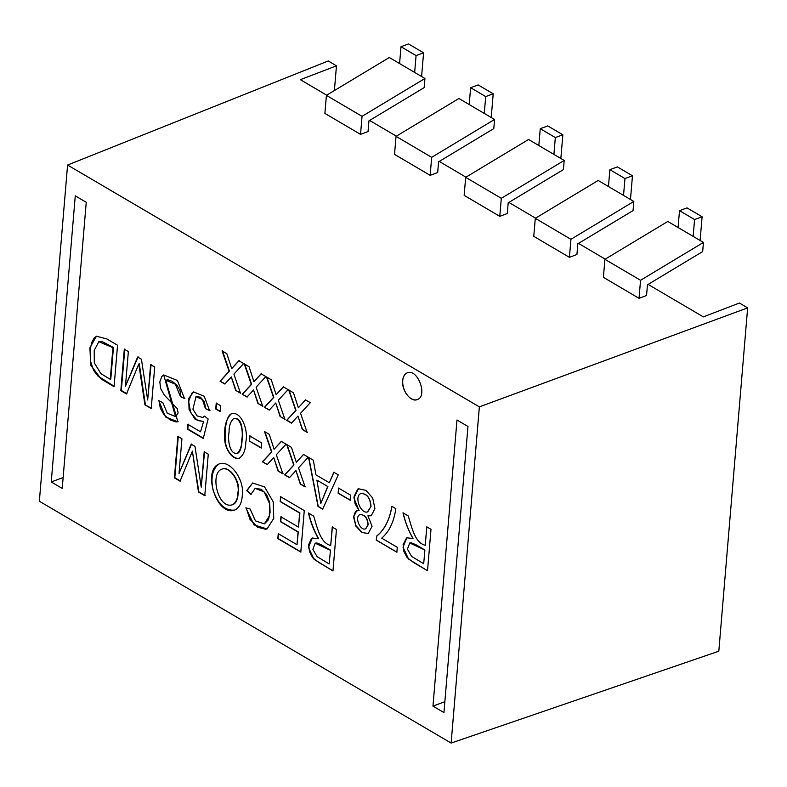 <?xml version="1.0" encoding="UTF-8"?>
<svg xmlns="http://www.w3.org/2000/svg" width="787" height="787" viewBox="0 0 787 787"><rect width="100%" height="100%" fill="white"/><g stroke="black" fill="none" stroke-linecap="round" stroke-linejoin="round"><path stroke-width="1.18" d="M67.584 165.044L39.35 501.23L451.128 743.066L479.362 406.869L67.584 165.044L328.248 60.973L336.472 65.823L300.368 79.684L326.703 95.188M332.242 527.015L336.452 529.494L332.97 570.978L314.023 559.291L308.465 547.378L312.291 538.023L318.391 538.692C313.944 530.832 310.629 522.283 308.445 513.035L313.708 516.134C317.269 527.624 320.466 543.187 330.697 545.43L332.242 527.015M250.118 509.041L255.441 520.856L264.373 523.886L269.331 515.908L269.616 503.69L264.088 491.836L255.136 488.393L250.837 494.482L246.734 490.626L252.578 483.011L264.53 486.878L273.178 501.722L273.748 518.426L267.039 528.953L254.004 524.85L245.849 507.861L250.118 509.041M204.197 451.817L208.26 454.207L204.777 495.692L198.472 491.983L192.372 451.177L180.066 481.172L174.389 477.847L177.872 436.362L181.935 438.752L179.023 473.449L191.202 444.193L194.989 446.416L201.226 487.153L204.197 451.817M381.705 538.16L397.278 547.309L396.864 552.238L376.275 540.148L376.609 536.154C384.597 529.641 389.663 519.686 391.818 506.297L395.841 508.658C393.953 521.801 389.24 531.638 381.705 538.16M338.558 488.088L350.569 495.151L350.146 500.247L338.125 493.193L338.558 488.088M303.487 454.424L308.268 457.227L298.519 467.822L305.11 486.897L300.28 484.064L295.951 470.616L289.429 477.699L284.648 474.886L293.738 465.009L286.704 444.566L291.465 447.36L296.315 462.274L303.487 454.424M249.695 435.9L261.707 442.963L261.284 448.059L249.263 441.005L249.695 435.9M216.228 403.18L220.694 405.797L220.203 411.621L215.736 408.994L216.228 403.18M162.83 402.659L167.277 413.214L175.521 416.559L163.706 374.946L177.4 380.465L184.473 398.478L180.459 396.609L175.324 384.174L165.782 380.219L177.892 421.783L165.447 416.933L158.787 400.681L162.83 402.659M114.066 386.683L101.198 379.078L90.899 365.365L89.866 347.785L96.427 336.216L106.914 338.971L117.548 345.227L114.066 386.683M283.29 386.83L288.081 389.634L278.332 400.229L284.894 419.294L280.093 416.48L275.745 403.013L269.243 410.106L264.462 407.292L273.522 397.405L266.498 376.963L271.279 379.777L276.129 394.71L283.29 386.83M238.864 360.741L243.645 363.545L233.896 374.13L240.468 393.205L235.667 390.382L231.309 376.924L224.807 384.007L220.026 381.203L229.096 371.316L222.062 350.874L226.843 353.678L231.693 368.621L238.864 360.741M402.639 380.583C403.062 376.54 404.607 373.953 407.282 372.841C417.681 368.247 428.108 396.304 417.218 399.609C410.814 402.501 401.478 390.322 402.639 380.583M261.077 373.786L265.858 376.589L256.109 387.184L262.681 406.249L257.88 403.426L253.522 389.968L247.029 397.051L242.248 394.248L251.309 384.361L244.285 363.919L249.066 366.722L253.916 381.665L261.077 373.786M305.513 399.875L310.294 402.688L300.545 413.273L307.117 432.348L302.306 429.525L297.958 416.067L291.456 423.15L286.675 420.337L295.745 410.45L288.711 390.008L293.492 392.821L298.342 407.755L305.513 399.875M150.622 364.647L154.705 367.047L151.222 408.502L144.916 404.803L138.797 363.978L126.491 393.982L120.814 390.647L124.297 349.192L128.36 351.573L125.448 386.25L137.627 357.023L141.414 359.246L147.651 399.983L150.622 364.647M203.203 421.586L195.176 419.412L189.077 409.624L188.693 398.458L193.612 391.916L204.217 396.235L209.568 410.637L205.427 408.61L202.475 399.501L196.022 396.668L192.913 409.171L197.163 415.949L202.751 417.444L204.531 416.097L208.132 418.959L203.272 438.467L187.454 429.171L187.857 424.321L200.547 431.778L203.587 421.448L197.37 420.533L190.67 412.634L188.624 401.301L191.959 393.057L193.799 391.857M245.8 442.009C245.711 449.692 243.586 455.073 239.415 458.152C232.096 460.788 223.823 447.114 224.787 437.06C224.059 426.269 226.292 418.477 231.476 413.687C241.806 410.942 248.613 431.365 245.8 442.009M281.264 441.379L286.045 444.183L276.306 454.768L282.887 473.853L278.067 471.019L273.738 457.572L267.216 464.645L262.435 461.841L271.525 451.964L264.491 431.522L269.252 434.316L274.102 449.229L281.264 441.379M333.806 472.23L338.262 474.846L322.64 509.169L318.027 506.464L308.543 457.395L313.324 460.198L315.951 474.876L329.32 482.726L333.806 472.23M359.02 510.606L353.865 497.866L358.498 488.776L365.975 490.38L372.694 498.004L374.937 508.697L371.198 515.76L367.923 515.839L372.074 526.316L368.129 533.655L361.754 532.346L355.891 526.1L353.579 516.99L356.659 510.861L359.177 510.547L355.075 503.916L354.111 496.4L357.731 489.17L358.587 488.747M426.79 526.837L431.001 529.307L427.518 570.762L408.561 559.095L403.013 547.172L406.84 537.816L412.939 538.485C408.492 530.635 405.177 522.086 402.983 512.858L408.256 515.947C411.808 527.428 415.015 542.991 425.246 545.253L426.79 526.837M242.278 495.357C241.884 502.893 239.366 507.802 234.713 510.074C216.474 516.823 202.239 470.095 219.091 463.986C229.745 459.352 244.767 479.558 242.278 495.357M280.575 496.676L304.274 510.596L300.791 552.071L277.831 538.593L278.244 533.684L296.994 544.693L298.057 532.022L280.497 521.702L280.91 516.793L298.47 527.113L299.65 513.026L280.162 501.585L280.575 496.676M51.244 481.959L62.222 488.402L86.245 202.289L75.267 195.835L51.244 481.959L63.137 477.532M467.97 426.456L443.947 712.569L432.968 706.126L456.991 420.002L467.97 426.456M444.862 701.699L432.968 706.126M479.362 406.869L747.65 307.874L718.816 651.213L451.128 743.066M703.44 242.435L640.549 280.29L639.034 298.322L646.56 295.489L647.455 284.805L702.673 251.565L703.44 242.435L693.16 236.385L694.577 219.543L702.093 216.759L687.012 207.886L679.506 210.67L694.577 219.543M639.034 298.322L603.403 277.339L604.918 259.317L667.809 221.462L678.089 227.512L679.506 210.67M700.105 240.468L702.093 216.759M237.92 492.741C240.163 481.664 229.784 465.884 221.786 469.17C209.657 473.331 217.92 509.474 232.391 504.772C235.913 502.824 237.753 498.81 237.92 492.741L238.254 492.623C240.655 480.04 228.86 465.756 222.131 469.042L221.993 469.101M330.294 550.231L315.184 543.197L312.882 549.346L317.004 556.576L329.143 563.925L330.481 550.152L321.44 544.83L316.876 542.951L315.272 543.158M201.226 487.153L204.571 451.679M179.023 473.449L191.605 444.045M180.469 481.024L174.812 477.689L178.295 436.205M205.151 495.554L198.855 491.845L192.372 451.177M232.913 504.556C235.982 503.405 237.763 499.43 238.254 492.623M424.842 550.015L409.742 542.991L407.44 549.149L411.581 556.399L423.691 563.718L424.901 549.995L415.861 544.673L411.296 542.794L409.83 542.961M298.47 527.113L299.886 512.937L280.428 501.486L280.841 496.577M296.994 544.693L298.293 531.933L280.762 521.604L281.166 516.695M301.018 551.992L278.096 538.495L278.509 533.586M332.429 526.946L330.697 545.43M112.925 347.657L98.808 341.706L94.224 350.382L94.302 362.955L101.002 373.717L110.269 379.304L112.925 347.657L113.446 347.47L101.7 341.332L98.995 341.647M298.342 407.755L305.75 399.786M291.711 423.052L286.94 420.238L296.001 410.361L288.977 389.909M307.353 432.26L302.552 429.436L297.958 416.067M241.786 439.677C243.252 433.165 241.698 417.454 233.739 418.507C230.571 421.311 229.017 425.875 229.086 432.201C227.561 438.9 229.302 454.532 237.241 453.46C240.301 450.528 241.816 445.924 241.786 439.677M114.105 386.22L98.041 376.156L93.643 370.441L90.475 361.144L90.062 350.54L91.607 342.66L94.273 337.889L96.604 336.157M220.567 411.483L216.11 408.856L216.592 403.042M237.349 453.42L237.576 453.351C240.232 451.935 241.737 447.341 242.111 439.559C243.065 424.95 240.389 417.887 234.073 418.379L233.808 418.487M316.915 480.119L320.801 503.552L327.697 486.464L316.915 480.119L327.697 486.464M239.573 458.093C233.424 460.051 225.2 449.672 225.318 439.933C224.944 430.843 225.436 416.313 231.653 413.628M296.315 462.274L303.723 454.335M289.685 477.601L284.914 474.787L293.984 464.92L286.97 444.468M305.336 486.819L300.526 483.975L295.951 470.616M333.993 472.151L329.32 482.726M370.884 506.553C370.264 497.984 366.958 493.646 360.967 493.528C353.707 495.918 360.731 514.708 367.804 511.825L370.884 506.553M350.313 500.188L338.312 493.124L338.744 488.019M367.982 524.929C367.46 518.082 364.794 514.639 359.993 514.6C354.189 516.567 360.141 531.294 365.611 528.825L367.982 524.929M371.267 515.741L367.923 515.839M368.218 533.616L362.128 532.425L355.694 525.342L353.806 516.124L355.37 511.786L356.737 510.832M327.904 486.386L320.801 503.552M417.267 399.589A14.274 8.824 69.7 0 1 407.115 394.858A14.274 8.824 69.7 0 1 402.747 380.544A14.274 8.824 69.7 0 1 407.332 372.822M283.153 473.754L278.067 471.019M278.342 470.921L273.738 457.572M267.501 464.537L262.435 461.841M281.539 441.271L274.102 449.229M261.579 447.951L249.263 441.005M249.577 440.887L250.01 435.791M209.942 410.489L205.427 408.61M200.547 431.778L203.587 421.448M203.656 438.32L187.857 429.023L188.26 424.173M205.81 408.463L204.207 401.449L200.37 397.14L196.071 396.648M202.977 417.346L204.689 416.225M175.776 416.461L178.137 412.998L177.223 408.591L164.355 395.143L160.637 388.522L159.82 381.882L161.778 376.501L163.775 374.927M184.886 398.32L180.459 396.609M180.872 396.451L180.016 390.568L177.095 385.492L172.343 381.39L168.034 379.836L166.047 380.131M178.098 421.694L176.052 421.96L170.1 419.933L164.021 414.788L160.243 407.971L159.21 400.888M151.675 408.335L144.916 404.803M145.379 404.626L139.279 363.801L138.797 363.978M113.446 347.47L110.79 379.118L110.269 379.304M151.084 364.479L147.651 399.983M285.169 419.196L280.093 416.48M280.369 416.372L275.745 403.013M269.538 409.997L264.462 407.292M283.566 386.732L276.129 394.71M262.986 406.141L257.88 403.426M258.185 403.318L253.522 389.968M247.354 396.933L242.248 394.248M261.382 373.668L253.916 381.665M240.802 393.077L235.667 390.382M236.002 390.254L231.309 376.924M225.171 383.879L220.026 381.203M239.199 360.613L231.693 368.621M747.65 307.874L739.426 303.034L703.322 316.886L648.124 284.402M605.213 259.139L578.504 243.409M535.583 218.147L508.874 202.426M465.963 177.164L439.244 161.433M396.333 136.171L369.624 120.45M630.476 199.485L632.463 175.767L624.957 178.56L623.54 195.402L633.82 201.452L633.053 210.582L577.825 243.813L576.93 254.506L569.414 257.329L533.773 236.356L535.288 218.324L570.929 239.307L569.414 257.329M632.463 175.767L617.392 166.893L609.876 169.677L608.459 186.519L598.179 180.469L535.288 218.324M633.82 201.452L570.929 239.307M624.957 178.56L609.876 169.677M623.54 195.402L608.459 186.519M693.16 236.385L678.089 227.512M640.549 280.29L604.918 259.317M491.226 117.509L493.213 93.791L478.132 84.917L470.626 87.701L469.209 104.553L494.561 119.476L493.793 128.606L438.575 161.847L437.68 172.53L430.155 175.353L394.523 154.38L396.038 136.348L431.67 157.331L430.155 175.353M507.3 213.513L499.784 216.346L501.299 198.314L564.19 160.459L563.423 169.589L508.195 202.83L507.3 213.513M368.05 131.547L360.535 134.37L362.05 116.338L424.941 78.484L424.173 87.613L368.946 120.854L368.05 131.547M360.535 134.37L324.893 113.387L326.408 95.365L389.299 57.51L399.58 63.56L400.996 46.718L408.512 43.934L423.583 52.808L421.596 76.516M400.996 46.718L416.077 55.592L423.583 52.808M399.58 63.56L414.66 72.434L416.077 55.592M469.209 104.553L458.929 98.493L396.038 136.348M470.626 87.701L485.697 96.585L484.28 113.426M493.213 93.791L485.697 96.585M499.784 216.346L464.153 195.363L465.668 177.341L528.559 139.486L538.839 145.536L540.246 128.694L547.762 125.91L562.843 134.784L560.846 158.492M540.246 128.694L555.327 137.568L562.843 134.784M538.839 145.536L553.91 154.409L555.327 137.568M553.91 154.409L564.19 160.459M465.668 177.341L501.299 198.314M494.561 119.476L431.67 157.331M414.66 72.434L424.941 78.484M326.408 95.365L362.05 116.338M334.386 90.564L336.472 65.823M330.481 550.152L329.143 563.925M396.963 552.208L376.402 540.098L376.737 536.104C384.627 529.72 389.693 519.764 391.926 506.257M426.849 526.818L425.246 545.253M220.39 381.065L229.45 371.179L222.426 350.736M242.573 394.13L251.633 384.243L244.609 363.791M264.757 407.184L273.817 397.297L266.793 376.855M125.448 386.25L138.109 356.836M126.982 393.795L121.316 390.46L124.799 349.005M121.316 390.46L120.814 390.647M262.73 461.733L271.8 451.856L264.786 431.414M322.847 509.1L318.243 506.385L308.77 457.306M367.47 511.914L371.021 506.503C370.372 497.984 367.067 493.636 361.115 493.469L360.889 493.557M365.758 528.775L368.129 524.87C367.755 518.21 365.099 514.767 360.141 514.541L360.141 514.541M423.691 563.718L424.901 549.995M412.939 538.485L413.018 538.456C408.581 530.645 405.275 522.106 403.082 512.819M427.528 570.713L413.48 562.449L407.105 557.54L403.918 551.5L403.131 544.496L406.604 537.905M234.811 510.035C225.289 511.097 218.048 504.428 213.08 490.035C210.532 477.611 212.49 468.944 218.973 464.025M264.412 523.867L268.436 519.735L270.089 512.376L269.705 502.46L266.527 494.393L261.304 489.298L255.273 488.343M251.142 494.364L247.049 490.508L252.696 482.962M267.177 528.903L265.613 529.267L257.693 527.231L249.951 519.322L246.183 507.959M318.391 538.692L318.597 538.613C314.17 530.792 310.865 522.243 308.661 512.957M332.98 570.801L319.06 562.607L312.695 557.678L309.498 551.657L308.711 544.624L311.514 538.465L312.341 538.003M98.798 341.696L99.339 341.499"/></g></svg>

